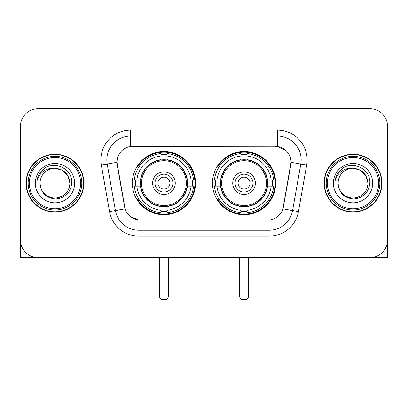 <?xml version="1.0" encoding="UTF-8"?>
<svg xmlns="http://www.w3.org/2000/svg" width="408" height="408" viewBox="0 0 408 408"><rect width="100%" height="100%" fill="white"/><g stroke="black" fill="none" stroke-linecap="round" stroke-linejoin="round"><path stroke-width="0.61" d="M212.466 183.136A31.595 31.595 0 0 0 244.061 214.73A31.595 31.595 0 0 0 275.65 183.136A31.595 31.595 0 0 0 244.061 151.541A31.595 31.595 0 0 0 212.466 183.136M132.35 183.136A31.595 31.595 0 0 0 163.94 214.73A31.595 31.595 0 0 0 195.534 183.136A31.595 31.595 0 0 0 163.94 151.541A31.595 31.595 0 0 0 132.35 183.136M116.969 162.272A16.096 16.096 0 0 0 117.213 165.067L124.573 206.795A16.096 16.096 0 0 0 140.423 220.096L267.577 220.096A16.096 16.096 0 0 0 283.427 206.795L290.787 165.067A16.096 16.096 0 0 0 274.936 146.176L133.064 146.176A16.096 16.096 0 0 0 116.969 162.272L117.147 159.89M135.186 186.119A28.912 28.912 0 0 1 135.186 180.157M215.302 186.119A28.912 28.912 0 0 1 215.302 180.157M26.061 183.136A28.912 28.912 0 0 0 54.973 212.048A28.912 28.912 0 0 0 83.885 183.136A28.912 28.912 0 0 0 54.973 154.224A28.912 28.912 0 0 0 26.061 183.136M324.115 183.136A28.912 28.912 0 0 0 353.027 212.048A28.912 28.912 0 0 0 381.939 183.136A28.912 28.912 0 0 0 353.027 154.224A28.912 28.912 0 0 0 324.115 183.136M130.677 130.081L277.323 130.081A29.804 29.804 0 0 1 306.673 165.061L298.472 211.558A29.804 29.804 0 0 1 269.122 236.191L138.878 236.191A29.804 29.804 0 0 1 109.528 211.558L101.327 165.061A29.804 29.804 0 0 1 130.677 130.081L130.677 136.042L277.323 136.042A23.843 23.843 0 0 1 300.803 164.031L292.602 210.523A23.843 23.843 0 0 1 269.122 230.229L138.878 230.229A23.843 23.843 0 0 1 115.398 210.523L107.197 164.031A23.843 23.843 0 0 1 130.677 136.042L130.677 146.355L274.936 146.176L277.323 146.355L286.314 150.889M267.577 220.096L140.423 220.096M138.878 236.191L138.878 220.019L130.285 216.505M300.803 164.031L291.031 162.308L282.933 208.82L292.602 210.523L300.803 164.031L306.673 165.061M109.528 211.558L125.067 208.82L116.969 162.308L107.197 164.031A23.843 23.843 0 0 1 106.835 159.89M283.427 206.795L283.33 207.3M124.669 207.3L124.573 206.795M387.6 126.506A17.881 17.881 0 0 0 369.719 108.625L38.281 108.625A17.881 17.881 0 0 0 20.4 126.506L20.4 239.766A17.881 17.881 0 0 0 38.281 257.647L369.719 257.647A17.881 17.881 0 0 0 387.6 239.766L387.6 126.506L387.6 257.647L318.454 257.647M20.4 126.506L20.4 257.647L89.546 257.647M369.719 108.625L38.281 108.625M38.281 257.647L369.719 257.647M80.606 183.136A25.633 25.633 0 0 0 54.973 157.503A25.633 25.633 0 0 0 29.34 183.136A25.633 25.633 0 0 0 54.973 208.769A25.633 25.633 0 0 0 80.606 183.136M81.799 183.136A26.826 26.826 0 0 0 54.973 156.31A26.826 26.826 0 0 0 28.147 183.136A26.826 26.826 0 0 0 54.973 209.962A26.826 26.826 0 0 0 81.799 183.136M83.589 183.136A28.611 28.611 0 0 0 54.973 154.525A28.611 28.611 0 0 0 26.362 183.136A28.611 28.611 0 0 0 54.973 211.747A28.611 28.611 0 0 0 83.589 183.136M69.875 183.136C68.993 174.083 64.025 169.116 54.973 168.234L62.424 170.228L67.881 175.685L69.875 183.136L67.881 175.685L62.424 170.228L54.973 168.234L62.424 170.228L67.881 175.685L69.875 183.136L67.881 175.685L62.424 170.228L54.973 168.234L62.424 170.228L67.881 175.685L69.875 183.136C70.385 194.157 56.809 201.991 47.522 196.044C42.758 193.061 40.275 188.756 40.071 183.136C40.785 192.856 46.002 198.14 55.728 198.992C65.275 197.962 70.62 192.678 71.757 183.136C72.864 168.943 54.264 159.921 43.549 169.06C39.811 172.186 37.618 176.154 36.975 180.968C39.785 172.094 45.788 167.846 54.973 168.234L62.424 170.228L67.881 175.685L69.875 183.136C70.385 194.157 56.809 201.991 47.522 196.044C42.758 193.061 40.275 188.756 40.071 183.136C39.566 194.157 53.137 201.991 62.424 196.044C67.192 193.061 69.676 188.756 69.875 183.136C69.676 188.756 67.192 193.061 62.424 196.044C53.137 201.991 39.566 194.157 40.071 183.136C40.275 188.756 42.758 193.061 47.522 196.044C56.809 201.991 70.385 194.157 69.875 183.136C70.385 194.157 56.809 201.991 47.522 196.044C42.758 193.061 40.275 188.756 40.071 183.136C40.275 188.756 42.758 193.061 47.522 196.044C56.809 201.991 70.385 194.157 69.875 183.136C69.676 188.756 67.192 193.061 62.424 196.044C53.137 201.991 39.566 194.157 40.071 183.136C39.566 194.157 53.137 201.991 62.424 196.044C67.192 193.061 69.676 188.756 69.875 183.136C69.676 188.756 67.192 193.061 62.424 196.044C53.137 201.991 39.566 194.157 40.071 183.136C40.275 188.756 42.758 193.061 47.522 196.044C56.809 201.991 70.385 194.157 69.875 183.136C69.676 188.756 67.192 193.061 62.424 196.044C53.137 201.991 39.566 194.157 40.071 183.136C40.275 188.756 42.758 193.061 47.522 196.044C56.809 201.991 70.385 194.157 69.875 183.136C70.385 194.157 56.809 201.991 47.522 196.044C42.758 193.061 40.275 188.756 40.071 183.136A14.902 14.902 0 0 1 54.973 168.234L62.424 170.228L67.881 175.685L69.875 183.136C70.472 194.703 55.6 202.388 46.522 195.412M35.302 183.136A19.671 19.671 0 0 0 54.973 202.807A19.671 19.671 0 0 0 74.644 183.136A19.671 19.671 0 0 0 54.973 163.465A19.671 19.671 0 0 0 35.302 183.136M43.544 169.065L39.148 174.292M38.877 174.797L39.27 174.078L38.877 174.797M187.119 186.119A23.368 23.368 0 0 0 166.923 159.962L166.923 159.676L166.923 159.962A23.368 23.368 0 0 0 140.765 186.119A23.368 23.368 0 0 0 187.119 186.119L187.399 186.119L187.119 186.119A23.368 23.368 0 0 1 166.923 206.31L166.923 210.273A27.3 27.3 0 0 0 191.082 186.119L193.596 186.119A29.804 29.804 0 0 1 166.923 212.792L166.923 210.273M135.782 186.119A28.315 28.315 0 0 1 135.782 180.157M166.923 154.979A28.315 28.315 0 0 0 160.961 154.979M192.102 180.157A28.315 28.315 0 0 1 192.102 186.119M191.082 180.157L193.596 180.157A29.804 29.804 0 0 0 166.923 153.479L166.923 159.676A23.649 23.649 0 0 1 187.399 180.157L191.082 180.157A27.3 27.3 0 0 0 166.923 155.999M136.802 186.119L134.288 186.119A29.804 29.804 0 0 0 160.961 212.792L160.961 206.596A23.649 23.649 0 0 1 140.485 186.119L136.802 186.119A27.3 27.3 0 0 0 160.961 210.273M191.082 186.119L187.399 186.119A23.649 23.649 0 0 1 166.923 206.596L166.923 206.31M187.119 180.157L187.399 180.157L187.119 180.157M140.765 186.119L140.485 186.119L140.765 186.119A23.368 23.368 0 0 0 160.961 206.31M166.923 211.293A28.315 28.315 0 0 1 160.961 211.293M160.961 155.999L160.961 153.479A29.804 29.804 0 0 0 134.288 180.157L140.485 180.157A23.649 23.649 0 0 1 160.961 159.676L160.961 155.999A27.3 27.3 0 0 0 136.802 180.157M160.961 159.962L160.961 159.676L160.961 159.962M186.354 183.136A22.415 22.415 0 0 1 163.94 205.55A22.415 22.415 0 0 1 141.53 183.136A22.415 22.415 0 0 1 163.94 160.721A22.415 22.415 0 0 1 186.354 183.136M175.267 183.136A11.327 11.327 0 0 0 163.94 171.809A11.327 11.327 0 0 0 152.618 183.136A11.327 11.327 0 0 0 163.94 194.463A11.327 11.327 0 0 0 175.267 183.136M172.885 183.136A8.94 8.94 0 0 0 163.94 174.196A8.94 8.94 0 0 0 154.999 183.136A8.94 8.94 0 0 0 163.94 192.076A8.94 8.94 0 0 0 172.885 183.136M169.901 183.136A5.962 5.962 0 0 1 163.94 189.098A5.962 5.962 0 0 1 157.983 183.136A5.962 5.962 0 0 1 163.94 177.174A5.962 5.962 0 0 1 169.901 183.136A5.962 5.962 0 0 1 163.94 189.098A5.962 5.962 0 0 1 157.983 183.136A5.962 5.962 0 0 1 163.94 177.174A5.962 5.962 0 0 1 169.901 183.136M138.858 167.04L137.45 167.04A30.998 30.998 0 0 1 194.937 183.136A30.998 30.998 0 0 1 137.45 199.231L138.858 199.231M159.768 257.647L159.768 298.187L168.116 298.187L168.116 257.647M159.768 298.187L160.961 299.375L166.923 299.375L168.116 298.187M267.235 186.119A23.368 23.368 0 0 0 247.039 159.962L247.039 159.676L247.039 159.962A23.368 23.368 0 0 0 220.881 186.119A23.368 23.368 0 0 0 267.235 186.119L267.515 186.119L267.235 186.119A23.368 23.368 0 0 1 247.039 206.31L247.039 210.273A27.3 27.3 0 0 0 271.198 186.119L273.712 186.119A29.804 29.804 0 0 1 247.039 212.792L247.039 210.273M215.898 186.119A28.315 28.315 0 0 1 215.898 180.157M247.039 154.979A28.315 28.315 0 0 0 241.077 154.979M272.218 180.157A28.315 28.315 0 0 1 272.218 186.119M271.198 180.157L273.712 180.157A29.804 29.804 0 0 0 247.039 153.479L247.039 159.676A23.649 23.649 0 0 1 267.515 180.157L271.198 180.157A27.3 27.3 0 0 0 247.039 155.999M216.918 186.119L214.404 186.119A29.804 29.804 0 0 0 241.077 212.792L241.077 206.596A23.649 23.649 0 0 1 220.601 186.119L216.918 186.119A27.3 27.3 0 0 0 241.077 210.273M271.198 186.119L267.515 186.119A23.649 23.649 0 0 1 247.039 206.596L247.039 206.31M267.235 180.157L267.515 180.157L267.235 180.157M220.881 186.119L220.601 186.119L220.881 186.119A23.368 23.368 0 0 0 241.077 206.31M247.039 211.293A28.315 28.315 0 0 1 241.077 211.293M241.077 155.999L241.077 153.479A29.804 29.804 0 0 0 214.404 180.157L220.601 180.157A23.649 23.649 0 0 1 241.077 159.676L241.077 155.999A27.3 27.3 0 0 0 216.918 180.157M241.077 159.962L241.077 159.676L241.077 159.962M266.47 183.136A22.415 22.415 0 0 1 244.061 205.55A22.415 22.415 0 0 1 221.646 183.136A22.415 22.415 0 0 1 244.061 160.721A22.415 22.415 0 0 1 266.47 183.136M255.382 183.136A11.327 11.327 0 0 0 244.061 171.809A11.327 11.327 0 0 0 232.733 183.136A11.327 11.327 0 0 0 244.061 194.463A11.327 11.327 0 0 0 255.382 183.136M253.001 183.136A8.94 8.94 0 0 0 244.061 174.196A8.94 8.94 0 0 0 235.115 183.136A8.94 8.94 0 0 0 244.061 192.076A8.94 8.94 0 0 0 253.001 183.136M250.017 183.136A5.962 5.962 0 0 1 244.061 189.098A5.962 5.962 0 0 1 238.099 183.136A5.962 5.962 0 0 1 244.061 177.174A5.962 5.962 0 0 1 250.017 183.136A5.962 5.962 0 0 1 244.061 189.098A5.962 5.962 0 0 1 238.099 183.136A5.962 5.962 0 0 1 244.061 177.174A5.962 5.962 0 0 1 250.017 183.136M218.974 167.04L217.566 167.04A30.998 30.998 0 0 1 275.053 183.136A30.998 30.998 0 0 1 217.566 199.231L218.974 199.231M239.884 257.647L239.884 298.187L248.232 298.187L248.232 257.647M239.884 298.187L241.077 299.375L247.039 299.375L248.232 298.187M378.66 183.136A25.633 25.633 0 0 0 353.027 157.503A25.633 25.633 0 0 0 327.395 183.136A25.633 25.633 0 0 0 353.027 208.769A25.633 25.633 0 0 0 378.66 183.136M379.853 183.136A26.826 26.826 0 0 0 353.027 156.31A26.826 26.826 0 0 0 326.201 183.136A26.826 26.826 0 0 0 353.027 209.962A26.826 26.826 0 0 0 379.853 183.136M381.638 183.136A28.611 28.611 0 0 0 353.027 154.525A28.611 28.611 0 0 0 324.411 183.136A28.611 28.611 0 0 0 353.027 211.747A28.611 28.611 0 0 0 381.638 183.136M338.125 183.136A14.902 14.902 0 0 1 353.027 168.234C362.075 169.116 367.042 174.083 367.929 183.136L365.93 175.685L360.478 170.228L353.027 168.234L360.478 170.228L365.93 175.685L367.929 183.136L365.93 175.685L360.478 170.228L353.027 168.234L360.478 170.228L365.93 175.685L367.929 183.136L365.93 175.685L360.478 170.228L353.027 168.234L360.478 170.228L365.93 175.685L367.929 183.136L365.93 175.685L360.478 170.228L353.027 168.234L360.478 170.228L365.93 175.685L367.929 183.136C368.434 194.157 354.863 201.991 345.576 196.044C340.808 193.061 338.324 188.756 338.125 183.136C338.839 192.856 344.056 198.14 353.782 198.992C363.329 197.962 368.669 192.678 369.811 183.136C370.918 168.943 352.318 159.921 341.598 169.06C337.86 172.186 335.672 176.154 335.029 180.968C337.839 172.094 343.837 167.846 353.027 168.234L360.478 170.228L365.93 175.685L367.929 183.136C368.434 194.157 354.863 201.991 345.576 196.044C340.808 193.061 338.324 188.756 338.125 183.136C337.615 194.157 351.191 201.991 360.478 196.044C365.242 193.061 367.725 188.756 367.929 183.136C367.725 188.756 365.242 193.061 360.478 196.044C351.191 201.991 337.615 194.157 338.125 183.136C338.324 188.756 340.808 193.061 345.576 196.044C354.863 201.991 368.434 194.157 367.929 183.136C368.434 194.157 354.863 201.991 345.576 196.044C340.808 193.061 338.324 188.756 338.125 183.136C338.324 188.756 340.808 193.061 345.576 196.044C354.863 201.991 368.434 194.157 367.929 183.136C367.725 188.756 365.242 193.061 360.478 196.044C351.191 201.991 337.615 194.157 338.125 183.136C337.615 194.157 351.191 201.991 360.478 196.044C365.242 193.061 367.725 188.756 367.929 183.136C368.434 194.157 354.863 201.991 345.576 196.044C340.808 193.061 338.324 188.756 338.125 183.136C337.615 194.157 351.191 201.991 360.478 196.044C365.242 193.061 367.725 188.756 367.929 183.136C368.434 194.157 354.863 201.991 345.576 196.044C340.808 193.061 338.324 188.756 338.125 183.136C338.324 188.756 340.808 193.061 345.576 196.044C354.863 201.991 368.434 194.157 367.929 183.136C368.526 194.703 353.649 202.388 344.576 195.412M333.356 183.136A19.671 19.671 0 0 0 353.027 202.807A19.671 19.671 0 0 0 372.698 183.136A19.671 19.671 0 0 0 353.027 163.465A19.671 19.671 0 0 0 333.356 183.136M341.593 169.065L337.202 174.292M336.926 174.797L337.324 174.078L336.926 174.797M277.323 130.081L277.323 146.355M269.122 220.019L269.122 236.191M101.327 165.061L107.197 164.031M292.602 210.523L298.472 211.558M159.171 257.647L159.171 294.607L159.768 294.607M163.94 189.098A5.962 5.962 0 0 1 157.983 183.136A5.962 5.962 0 0 1 163.94 177.174M168.116 294.607L168.713 294.607L168.713 257.647M160.961 211.563A28.58 28.58 0 0 0 166.923 211.563M192.367 186.119A28.58 28.58 0 0 0 192.367 180.157M166.923 154.709A28.58 28.58 0 0 0 160.961 154.709M239.287 257.647L239.287 294.607L239.884 294.607M244.061 189.098A5.962 5.962 0 0 1 238.099 183.136A5.962 5.962 0 0 1 244.061 177.174M248.232 294.607L248.829 294.607L248.829 257.647M241.077 211.563A28.58 28.58 0 0 0 247.039 211.563M272.483 186.119A28.58 28.58 0 0 0 272.483 180.157M247.039 154.709A28.58 28.58 0 0 0 241.077 154.709M159.171 294.607A4.768 4.768 0 0 0 159.768 296.917M168.116 296.917A4.768 4.768 0 0 0 168.713 294.607M239.287 294.607A4.768 4.768 0 0 0 239.884 296.917M248.232 296.917A4.768 4.768 0 0 0 248.829 294.607"/></g></svg>
